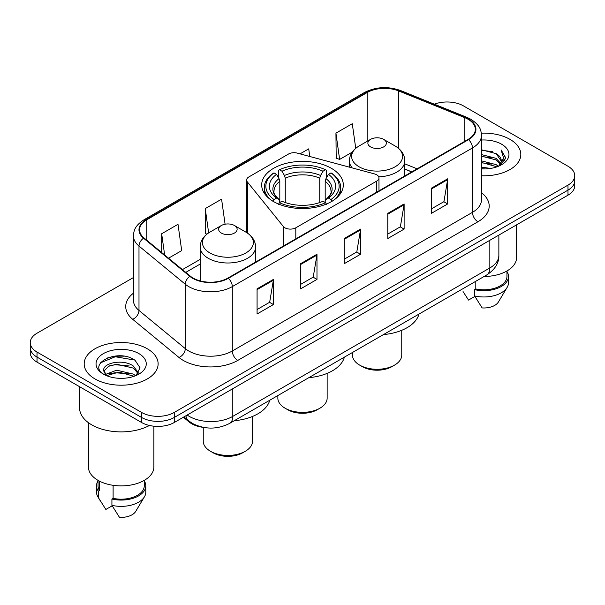 <?xml version="1.0" encoding="UTF-8"?>
<svg xmlns="http://www.w3.org/2000/svg" width="605" height="605" viewBox="0 0 605 605"><rect width="100%" height="100%" fill="white"/><g stroke="black" fill="none" stroke-linecap="round" stroke-linejoin="round"><path stroke-width="0.91" d="M376.718 174.807A7.699 4.447 0 0 0 374.525 173.922L297.274 153.125A7.699 4.447 0 0 0 288.577 154.01L248.897 176.917A7.699 4.447 0 0 0 246.643 180.063A7.699 4.447 0 0 0 247.362 181.939L283.382 226.542A7.699 4.447 0 0 0 295.807 227.805L376.718 181.092A7.699 4.447 0 0 0 378.972 177.953A7.699 4.447 0 0 0 376.718 174.807M331.366 168.296A40.815 23.565 0 0 0 286.876 163.184A40.815 23.565 0 0 0 261.685 184.956A40.815 23.565 0 0 0 273.634 201.616A40.815 23.565 0 0 0 318.124 206.728A40.815 23.565 0 0 0 343.315 184.956A40.815 23.565 0 0 0 331.366 168.296M411.733 171.941L404.836 169.15M203.439 427.387A23.103 13.34 180 0 1 189.1 421.965L183.36 417.238M124.237 356.224A30.81 17.787 0 0 0 106.208 358.364M133.425 277.544L37.018 333.204A23.103 13.34 0 0 0 30.25 342.634L30.25 352.692A23.103 13.34 0 0 0 37.018 362.13L141.578 422.494A23.103 13.34 0 0 0 174.255 422.494L567.982 195.173A23.103 13.34 0 0 0 574.75 185.743L574.75 180.714A23.103 13.34 0 0 1 567.982 190.144A23.103 13.34 0 0 0 574.75 180.714L574.75 175.684A23.103 13.34 0 0 0 567.982 166.246L463.422 105.883A23.103 13.34 0 0 0 434.36 104.181M30.25 342.634A23.103 13.34 0 0 0 37.018 352.065L141.578 412.436A23.103 13.34 0 0 0 174.255 412.436L174.255 417.465L567.982 190.144L174.255 417.465A23.103 13.34 0 0 1 141.578 417.465A23.103 13.34 0 0 0 174.255 417.465L174.255 422.494M37.018 352.065L37.018 357.094L141.578 417.465L37.018 357.094A23.103 13.34 0 0 1 30.25 347.663A23.103 13.34 0 0 0 37.018 357.094L37.018 362.13M509.985 139.369A36.965 21.341 0 0 0 481.33 133.168A36.965 21.341 0 0 1 509.985 139.369A36.965 21.341 0 0 1 520.814 154.457A36.965 21.341 0 0 0 509.985 139.369M147.295 348.767A36.965 21.341 0 0 0 107.009 344.139A36.965 21.341 0 0 0 84.186 363.855A36.965 21.341 0 0 0 95.015 378.949A36.965 21.341 0 0 0 135.301 383.578A36.965 21.341 0 0 0 158.124 363.855A36.965 21.341 0 0 0 147.295 348.767A36.965 21.341 0 0 0 107.009 344.139A36.965 21.341 0 0 0 84.186 363.855A36.965 21.341 0 0 0 95.015 378.949A36.965 21.341 0 0 0 135.301 383.578A36.965 21.341 0 0 0 158.124 363.855A36.965 21.341 0 0 0 147.295 348.767M468.104 119.276A24.646 14.225 180 0 1 475.326 129.334A24.646 14.225 180 0 1 468.104 139.4L227.949 278.05A24.646 14.225 180 0 1 190.333 276.152L144.043 237.984A24.646 14.225 180 0 1 139.581 229.824A24.646 14.225 180 0 1 146.803 219.759L367.144 92.55A24.646 14.225 180 0 1 398.703 90.954L464.814 117.68A24.646 14.225 180 0 1 468.104 119.276M468.542 119.026A25.259 14.588 0 0 0 465.169 117.393L399.058 90.667A25.259 14.588 0 0 0 366.706 92.3L146.365 219.509A25.259 14.588 0 0 0 143.536 238.188L189.826 276.356A25.259 14.588 0 0 0 228.38 278.308L468.542 139.649A25.259 14.588 0 0 0 468.542 119.026M257.08 288.835L257.08 313.995L273.422 304.557L273.422 279.404L257.08 288.835M257.08 309.526L269.664 302.266L273.354 280.244A6.163 3.554 -120 0 0 273.422 279.404M269.558 302.326L273.422 304.557M300.647 263.689L300.647 288.842L316.982 279.404L316.982 254.251L300.647 263.689M300.647 284.373L313.231 277.113L316.922 255.091A6.163 3.554 -120 0 0 316.982 254.251M313.118 277.173L316.982 279.404M431.35 188.231L431.35 213.384L447.685 203.946L447.685 178.793L431.35 188.231M431.35 208.914L443.934 201.654L447.617 179.632A6.163 3.554 -120 0 0 447.685 178.793M443.82 201.715L447.685 203.946M387.782 213.384L387.782 238.536L404.117 229.098L404.117 203.946L387.782 213.384M387.782 234.067L400.366 226.807L404.049 204.785A6.163 3.554 -120 0 0 404.117 203.946M400.253 226.867L404.117 229.098M344.215 238.536L344.215 263.689L360.55 254.251L360.55 229.098L344.215 238.536M344.215 259.22L356.799 251.96L360.489 229.938A6.163 3.554 -120 0 0 360.55 229.098M356.685 252.02L360.55 254.251M481.489 175.76A36.965 21.341 0 0 0 520.814 154.457A36.965 21.341 0 0 1 481.489 175.76M174.255 412.436L567.982 185.115A23.103 13.34 0 0 0 574.75 175.684M168.553 258.191L181.697 250.606L178.006 224.319L161.671 233.757L161.671 252.519M309.775 156.491L308.709 148.86L300.042 153.867M355.732 148.323L352.276 123.707L335.934 133.145L336.198 158.147M225.09 224.205L221.574 199.166L205.239 208.604L205.503 233.606M335.934 133.145L339.624 159.425L352.171 152.18M339.624 159.425L335.934 158.049M206.933 234.135L205.239 233.5M205.239 208.604L208.649 232.902M161.671 233.757L164.651 254.977M481.489 167.154L490.663 168.417M481.489 168.727L485.611 168.924M481.489 160.862L496.153 164.643L498.286 166.322M481.489 162.435L497 166.806M481.489 154.577L496.153 158.359L500.653 163.365M481.489 156.15L496.153 159.932L500.252 164.114M500.902 164.023L501.099 164.764M500.539 164.673L500.706 165.067M498.376 166.284A17.409 10.051 0 0 0 501.258 160.749A17.409 10.051 0 0 0 496.153 153.64L501.242 161.127M500.736 164.212L505.258 158.903L505.425 157.345L501.106 149.866L503.625 158.23L498.656 166.171M484.098 276.485A32.73 18.899 0 0 0 516.579 257.586L516.579 224.856M481.489 168.893A25.115 14.497 0 0 0 501.605 164.711A25.115 14.497 0 0 0 501.605 144.209A25.115 14.497 0 0 0 481.489 140.027M496.153 153.64L481.489 149.783M463.052 291.572L468.535 300.072L474.887 296.405M475.802 281.272L475.802 288.956A23.103 13.34 0 0 0 506.952 276.455L506.952 270.972M475.802 288.956L474.607 289.644L474.607 295.936L482.147 307.93A15.405 8.893 0 0 0 498.407 301.993L507.141 287.383A24.646 14.225 0 0 0 508.487 282.739L508.487 276.455A24.646 14.225 0 0 0 506.952 271.501M474.607 295.936A24.646 14.225 0 0 0 507.141 287.383M474.607 289.644A24.646 14.225 0 0 0 508.487 276.455M501.106 149.866L505.417 157.648M481.489 150.214L492.455 151.704M503.534 158.76L504.608 160.612M481.489 156.498L491.933 157.844M481.489 162.79L491.933 164.129M503.64 158.124L504.782 160.234M277.854 395.557L277.854 398.128A24.646 14.225 0 0 0 285.076 408.193L287.798 409.767A20.797 12.002 0 0 0 287.798 409.767A20.797 12.002 0 0 0 317.202 409.759L319.924 408.193A24.646 14.225 0 0 0 327.146 398.128L327.146 373.376M287.798 409.759L285.076 408.193A24.646 14.225 0 0 0 319.924 408.193M272.9 201.412L273.997 199.521A36.663 21.167 0 0 1 273.997 172.901L276.515 174.361A33.116 19.118 0 0 0 276.515 198.069L279.011 199.484L279.812 202.456M279.812 201.246L279.812 181.334L279.011 178.649L276.515 174.361M278.353 177.515L278.353 170.383L279.442 169.755A36.663 21.167 0 0 1 325.558 169.755L323.032 171.215A33.116 19.118 0 0 0 281.968 171.215L284.456 175.503L285.257 178.188L285.257 202.539M319.743 202.539L319.743 178.188L320.544 175.503L323.032 171.215M308.852 377.664A42.358 24.457 0 0 0 344.381 357.147M273.997 172.901L272.9 173.529A38.198 22.052 0 0 0 264.302 187.474A38.198 22.052 0 0 0 270.972 199.922M325.558 169.755L326.647 170.383L326.647 177.515M278.353 204.558L279.442 202.667A36.663 21.167 0 0 0 325.558 202.667L326.647 204.558M279.442 202.667L281.968 201.215A33.116 19.118 0 0 0 323.032 201.215L325.558 202.667M276.515 198.069L273.997 199.521M281.968 171.215L279.442 169.755M279.011 178.649A29.622 17.106 0 0 0 279.011 199.484L279.147 199.574C274.942 195.506 273.226 192.745 274.005 191.286A28.495 16.448 0 0 1 279.812 181.334M334.028 199.922A38.198 22.052 0 0 0 340.698 187.474A38.198 22.052 0 0 0 332.1 173.529L331.003 172.901A36.663 21.167 0 0 1 331.003 199.521L332.1 201.412M331.003 199.521L328.485 198.069A33.116 19.118 0 0 0 328.485 174.361L331.003 172.901M328.485 174.361L325.989 178.649L325.188 181.334L325.188 201.246L325.989 199.484L328.485 198.069M325.188 181.334A28.495 16.448 0 0 1 330.995 191.286C331.774 192.753 330.058 195.513 325.853 199.574L325.989 199.484A29.622 17.106 0 0 0 325.989 178.649M325.188 202.456L325.188 201.246M352.465 352.481L352.465 355.052A24.646 14.225 0 0 0 359.68 365.118L362.403 366.69A20.797 12.002 0 0 0 391.813 366.69L394.536 365.118A24.646 14.225 0 0 0 401.75 355.052L401.75 330.3M362.403 366.69L359.68 365.118A24.646 14.225 0 0 0 394.536 365.118M378.722 176.819A27.724 16.01 0 0 0 404.836 160.839C404.632 154.668 401.387 149.715 395.118 145.994L383.646 139.369A9.241 5.339 0 0 0 370.57 139.369A9.241 5.339 0 0 0 370.57 146.909A9.241 5.339 0 0 0 383.646 146.909A9.241 5.339 0 0 0 383.646 139.369L395.118 145.994A25.47 14.702 0 0 1 395.118 166.791A25.47 14.702 0 0 1 359.098 166.791A25.47 14.702 0 0 1 359.098 145.994C352.828 149.715 349.584 154.668 349.38 160.839A27.724 16.01 0 0 0 352.246 167.918M383.457 334.588A42.358 24.457 0 0 0 418.985 314.078M203.25 427.364L203.25 441.204A24.646 14.225 0 0 0 210.464 451.262L213.187 452.835A20.797 12.002 0 0 0 242.597 452.835L245.32 451.262A24.646 14.225 0 0 0 252.535 441.204L252.535 416.444M213.187 452.835L210.464 451.262A24.646 14.225 0 0 0 245.32 451.262M221.354 233.061A9.241 5.339 0 0 0 234.43 233.061A9.241 5.339 0 0 0 234.43 225.514L245.902 232.138A25.47 14.702 0 0 1 245.902 252.935A25.47 14.702 0 0 1 209.882 252.935A25.47 14.702 0 0 1 209.882 232.138C203.613 235.867 200.368 240.813 200.164 246.984A27.724 16.01 0 0 0 208.286 258.305A27.724 16.01 0 0 0 238.506 261.776A27.724 16.01 0 0 0 255.62 246.984C255.416 240.813 252.172 235.867 245.902 232.138L234.43 225.514A9.241 5.339 0 0 0 221.354 225.514A9.241 5.339 0 0 0 221.354 233.061M234.248 420.732A42.358 24.457 0 0 0 269.769 400.223M79.565 386.693L79.565 407.876A41.586 24.011 0 0 0 91.748 424.854A41.586 24.011 0 0 0 149.45 425.474M88.421 422.691L88.421 466.984A32.73 18.899 0 0 0 98.01 480.347A32.73 18.899 0 0 0 133.682 484.446A32.73 18.899 0 0 0 153.889 466.984L153.889 426.2M116.946 378.148L122.815 378.322M105.436 374.465L116.652 370.184L133.463 374.124L135.505 375.758M106.261 375.713L119.056 372.09L133.463 376.121M103.742 370.245L106.624 375.682M103.773 370.729C101.988 363.008 123.178 358.455 133.463 366.131L138.469 373.043M103.848 371.251L108.499 366.305L116.614 364.218L133.463 368.127L138.076 373.565M136.095 375.508L140.027 367.787L135.051 360.285C117.438 347.625 86.122 364.308 104.204 374.54L104.294 374.601M138.908 353.607A25.115 14.497 0 0 0 103.394 353.607A25.115 14.497 0 0 0 103.394 374.109A25.115 14.497 0 0 0 138.908 374.109A25.115 14.497 0 0 0 138.908 353.607M98.048 480.37L98.048 485.853A23.103 13.34 0 0 0 99.492 490.496L99.492 481.156M98.048 480.899A24.646 14.225 0 0 0 96.513 485.853L96.513 492.137A24.646 14.225 0 0 0 97.859 496.781A24.646 14.225 0 0 0 98.305 497.469L105.845 509.463L112.197 505.803M98.305 497.469L98.305 491.184L99.492 490.496M96.513 485.853A24.646 14.225 0 0 0 98.305 491.184M106.215 375.69L103.833 371.122M113.112 485.301L113.112 498.354A23.103 13.34 0 0 0 144.262 485.853L144.262 480.37M113.112 498.354L111.917 499.042L111.917 505.334L119.457 517.328A15.405 8.893 0 0 0 135.717 511.391L144.451 496.781A24.646 14.225 0 0 0 145.797 492.137L145.797 485.853A24.646 14.225 0 0 0 144.262 480.899M111.917 505.334A24.646 14.225 0 0 0 144.451 496.781M111.917 499.042A24.646 14.225 0 0 0 145.797 485.853M100.536 362.803L115.275 356.753L134.711 360.058M109.747 365.745L115.275 364.739L129.281 365.964M109.679 373.746L115.275 372.725L129.258 373.943M105.338 374.344L105.762 374.14M189.1 421.178L189.1 421.965M247.362 181.939L247.362 233.046M283.382 226.542L283.382 246.046M295.807 227.805L295.807 238.869M376.718 181.092L376.718 192.163M187.157 415.045A30.81 17.787 0 0 0 189.229 416.361A30.81 17.787 0 0 0 232.796 416.361L489.838 267.962A30.81 17.787 0 0 0 498.86 255.386C499.087 263.031 495.011 269.573 486.647 275.01L229.605 423.417A15.405 8.893 60 0 0 232.796 416.361L232.796 388.697M489.838 240.291L489.838 267.962A15.405 8.893 60 0 1 486.647 275.01M185.909 415.764A15.405 10.3 129.5 0 0 188.594 420.77L183.912 416.913M567.982 195.173L567.982 185.115M141.578 422.494L141.578 412.436M481.489 192.715A38.508 22.234 180 0 1 477.912 221.778L237.75 360.429A7.699 4.447 60 0 1 232.305 350.998L472.467 212.34A30.81 17.787 0 0 0 481.489 199.763L481.489 135.376A30.81 17.787 180 0 1 472.467 147.953A7.699 4.447 -120 0 0 468.542 139.649M237.75 360.429A38.508 22.234 180 0 1 183.292 360.429A38.508 22.234 180 0 1 178.974 357.464L132.684 319.296A38.508 22.234 180 0 1 133.425 293.198M188.737 350.998A30.81 17.787 0 0 0 232.305 350.998L232.305 286.604A30.81 17.787 180 0 1 185.289 284.229L138.991 246.061A30.81 17.787 180 0 1 133.425 235.859L133.425 300.254A30.81 17.787 0 0 0 138.991 310.456L185.289 348.624A30.81 17.787 0 0 0 188.737 350.998M481.489 135.376C480.99 130.083 480.499 125.674 470.871 119.268L466.818 117.309A7.699 3.607 112 0 0 465.169 117.393M466.818 117.309L400.707 90.584C387.949 86.069 375.841 86.719 364.384 92.542A7.699 4.447 60 0 1 366.706 92.3M146.365 219.509A7.699 4.447 -120 0 0 144.043 219.759C134.703 225.884 133.849 230.497 133.425 235.859M143.536 238.188A7.699 5.15 129.5 0 0 138.991 246.061L138.991 310.456A7.699 5.15 -50.5 0 1 132.684 319.296M400.707 90.584A7.699 3.607 112 0 0 399.058 90.667M189.826 276.356A7.699 5.15 129.5 0 0 185.289 284.229L185.289 348.624A7.699 5.15 -50.5 0 1 178.974 357.464M228.38 278.308A7.699 4.447 60 0 1 232.305 286.604L472.467 147.953L472.467 212.34A7.699 4.447 60 0 0 477.912 221.778M146.803 219.759L146.803 240.261M464.814 117.68L464.814 141.298M398.703 90.954L398.703 148.512M417.125 168.833L404.836 163.864M367.144 92.55L367.144 141.343M200.164 259.379L182.423 269.626M344.215 239.33L360.489 229.938M387.782 214.178L404.049 204.785M431.35 189.025L447.617 179.632M300.647 264.483L316.922 255.091M257.08 289.636L273.354 280.244M319.743 178.188A28.495 16.448 0 0 0 285.257 178.188M320.544 175.503A29.622 17.106 0 0 0 284.456 175.503M246.643 180.063L246.643 232.585M378.972 177.953L378.972 190.862M229.605 423.417C217.21 429.641 204.815 429.641 192.42 423.417L188.594 420.77M498.86 255.386L498.86 235.088M364.384 92.542L144.043 219.759M200.164 264.067L185.765 272.386M411.846 171.88L404.836 169.045M264.302 193.26L264.302 187.474M340.698 193.26L340.698 187.474M404.836 175.926L404.836 160.839M349.38 167.154L349.38 160.839M370.57 139.369L359.098 145.994M255.62 262.078L255.62 246.984M200.164 280.901L200.164 246.984M221.354 225.514L209.882 232.138M100.362 500.963L97.859 496.781"/></g></svg>
